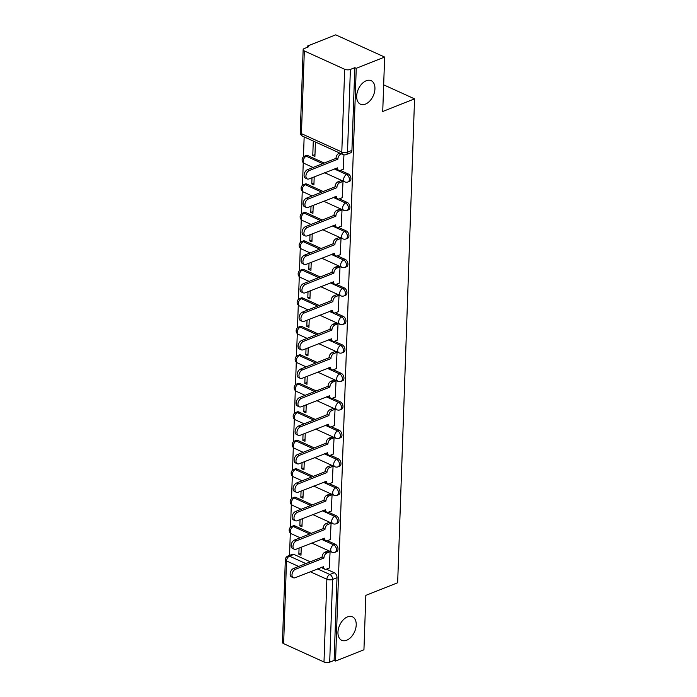 <?xml version="1.0" encoding="UTF-8"?>
<svg xmlns="http://www.w3.org/2000/svg" width="697" height="697" viewBox="0 0 697 697"><rect width="100%" height="100%" fill="white"/><g stroke="black" fill="none" stroke-linecap="round" stroke-linejoin="round"><path stroke-width="1.05" d="M365.402 104.132A12.921 8.146 -65.6 0 1 360.471 104.201A12.921 8.146 -65.6 0 1 357.178 92.57A12.921 8.146 -65.6 0 1 366.221 80.756A12.921 8.146 -65.6 0 1 371.152 80.678A12.921 8.146 -65.6 0 1 374.446 92.309A12.921 8.146 -65.6 0 1 365.402 104.132M346.679 640.238A12.921 8.146 -65.6 0 1 341.748 640.316A12.921 8.146 -65.6 0 1 338.454 628.685A12.921 8.146 -65.6 0 1 347.498 616.871A12.921 8.146 -65.6 0 1 352.429 616.793A12.921 8.146 -65.6 0 1 355.723 628.424A12.921 8.146 -65.6 0 1 346.679 640.238M349.572 181.342A4.034 2.622 -111.6 0 0 350.931 178.885A4.034 2.622 -111.6 0 0 348.204 173.936L346.636 174.555A4.034 2.622 68.4 0 1 349.363 179.504A4.034 2.622 68.4 0 1 347.995 181.961L349.572 181.342M348.57 209.823A4.034 2.622 -111.6 0 0 349.938 207.366A4.034 2.622 -111.6 0 0 347.211 202.418L345.642 203.045A4.034 2.622 68.4 0 1 348.369 207.994A4.034 2.622 68.4 0 1 347.001 210.45L348.57 209.823M347.576 238.313A4.034 2.622 -111.6 0 0 348.944 235.856A4.034 2.622 -111.6 0 0 346.217 230.907L344.649 231.526A4.034 2.622 68.4 0 1 347.376 236.475A4.034 2.622 68.4 0 1 346.008 238.932L347.576 238.313M346.583 266.794A4.034 2.622 -111.6 0 0 347.951 264.337A4.034 2.622 -111.6 0 0 345.224 259.389L343.656 260.016A4.034 2.622 68.4 0 1 346.374 264.965A4.034 2.622 68.4 0 1 345.015 267.421L346.583 266.794M345.59 295.284A4.034 2.622 -111.6 0 0 346.949 292.827A4.034 2.622 -111.6 0 0 344.231 287.878L342.663 288.497A4.034 2.622 68.4 0 1 345.381 293.446A4.034 2.622 68.4 0 1 344.022 295.903L345.59 295.284M344.597 323.765A4.034 2.622 -111.6 0 0 345.956 321.308A4.034 2.622 -111.6 0 0 343.229 316.36L341.661 316.987A4.034 2.622 68.4 0 1 344.388 321.936A4.034 2.622 68.4 0 1 343.02 324.393L344.597 323.765M343.595 352.255A4.034 2.622 -111.6 0 0 344.963 349.798A4.034 2.622 -111.6 0 0 342.236 344.849L340.667 345.468A4.034 2.622 68.4 0 1 343.394 350.417A4.034 2.622 68.4 0 1 342.027 352.874L343.595 352.255M342.602 380.736A4.034 2.622 -111.6 0 0 343.969 378.279A4.034 2.622 -111.6 0 0 341.242 373.331L339.674 373.958A4.034 2.622 68.4 0 1 342.401 378.907A4.034 2.622 68.4 0 1 341.033 381.364L342.602 380.736M341.608 409.226A4.034 2.622 -111.6 0 0 342.976 406.769A4.034 2.622 -111.6 0 0 340.249 401.82L338.681 402.439A4.034 2.622 68.4 0 1 341.408 407.388A4.034 2.622 68.4 0 1 340.04 409.845L341.608 409.226M340.615 437.707A4.034 2.622 -111.6 0 0 341.983 435.25A4.034 2.622 -111.6 0 0 339.256 430.302L337.688 430.929A4.034 2.622 68.4 0 1 340.406 435.878A4.034 2.622 68.4 0 1 339.047 438.335L340.615 437.707M339.622 466.197A4.034 2.622 -111.6 0 0 340.981 463.74A4.034 2.622 -111.6 0 0 338.263 458.792L336.686 459.41A4.034 2.622 68.4 0 1 339.413 464.359A4.034 2.622 68.4 0 1 338.054 466.816L339.622 466.197M338.629 494.678A4.034 2.622 -111.6 0 0 339.988 492.221A4.034 2.622 -111.6 0 0 337.261 487.273L335.693 487.9A4.034 2.622 68.4 0 1 338.42 492.849A4.034 2.622 68.4 0 1 337.052 495.306L338.629 494.678M337.627 523.168A4.034 2.622 -111.6 0 0 338.995 520.711A4.034 2.622 -111.6 0 0 336.268 515.763L334.699 516.381A4.034 2.622 68.4 0 1 337.426 521.33A4.034 2.622 68.4 0 1 336.059 523.787L337.627 523.168M336.634 551.649A4.034 2.622 -111.6 0 0 338.001 549.192A4.034 2.622 -111.6 0 0 335.274 544.244L333.706 544.871A4.034 2.622 68.4 0 1 336.433 549.82A4.034 2.622 68.4 0 1 335.065 552.277L336.634 551.649M384.639 57.067L382.731 111.485L414.558 98.861L397.656 582.753L365.838 595.369L363.939 649.787L335.545 661.044L356.245 68.323L384.639 57.067L335.719 34.85L307.325 46.107L307.281 47.344M304.153 136.9L303.456 156.869M303.256 162.689L302.463 185.358M302.254 191.178L301.47 213.84M301.261 219.66L300.468 242.329M300.268 248.149L299.475 270.811M299.274 276.631L298.482 299.301M298.281 305.12L297.488 327.782M297.288 333.602L296.495 356.272M296.286 362.091L295.493 384.753M295.293 390.573L294.5 413.243M294.3 419.063L293.507 441.724M293.306 447.544L292.513 470.214M292.313 476.034L291.52 498.695M291.311 504.515L290.527 527.185M290.318 533.005L289.543 555.396M307.325 46.107L308.754 46.76L304.328 48.511A4.034 1.716 2 0 0 303.143 49.67A4.034 1.716 2 0 0 304.328 50.942L344.684 69.273A4.034 1.716 2 0 0 350.391 69.43L347.507 152.146A4.034 2.622 68.4 0 1 346.139 154.603L350.565 152.852A4.034 2.622 68.4 0 0 351.924 150.395L347.507 152.146A4.034 1.716 2 0 1 341.8 151.99L344.684 69.273M356.245 68.323L354.817 67.679L350.391 69.43M293.916 554.403L289.499 556.154A4.034 2.622 68.4 0 0 287.878 556.058L292.304 554.298A4.034 2.622 68.4 0 1 293.916 554.403L310.287 561.834M326.431 569.17L334.281 572.734L329.855 574.485A4.034 2.622 68.4 0 1 332.582 579.434L329.69 662.15A4.034 1.716 -178 0 1 323.992 661.984L283.627 643.653A4.034 1.716 -178 0 1 282.442 642.381L285.334 559.665A4.034 1.716 -178 0 0 286.519 560.937L283.627 643.653M329.69 662.15L334.116 660.399L335.545 661.044M329.263 568.046L330.09 551.719L327.938 550.961M300.058 519.57L299.849 525.747L302.054 524.867M299.849 525.747L301.984 526.714L302.263 518.699M330.265 539.556L331.084 523.238L328.94 522.48M301.06 491.08L300.843 497.257L303.047 496.386M300.843 497.257L302.977 498.233L303.265 490.209M331.258 511.075L332.077 494.748L329.934 493.99M302.054 462.599L301.836 468.776L304.04 467.896M301.836 468.776L303.979 469.743L304.258 461.728M332.251 482.585L333.07 466.267L330.927 465.509M303.047 434.109L302.829 440.286L305.033 439.415M302.829 440.286L304.972 441.262L305.251 433.238M333.244 454.104L334.063 437.777L331.92 437.019M304.04 405.628L303.822 411.805L306.027 410.925M303.822 411.805L305.966 412.772L306.244 404.757M334.238 425.614L335.065 409.296L332.913 408.538M305.033 377.138L304.824 383.315L307.02 382.444M304.824 383.315L306.959 384.291L307.238 376.267M335.231 397.133L336.059 380.806L333.907 380.048M306.027 348.657L305.817 354.834L308.022 353.954M305.817 354.834L307.952 355.801L308.231 347.786M336.233 368.643L337.052 352.325L334.908 351.567M307.028 320.167L306.811 326.344L309.015 325.473M306.811 326.344L308.945 327.32L309.233 319.296M337.226 340.162L338.045 323.835L335.902 323.077M308.022 291.686L307.804 297.863L310.008 296.983M307.804 297.863L309.947 298.83L310.226 290.815M338.219 311.672L339.038 295.354L336.895 294.596M309.015 263.196L308.797 269.373L311.001 268.502M308.797 269.373L310.94 270.349L311.219 262.325M339.212 283.191L340.031 266.864L337.888 266.106M310.008 234.715L309.79 240.892L311.995 240.012M309.79 240.892L311.934 241.859L312.212 233.843M340.206 254.701L341.033 238.383L338.881 237.625M311.001 206.234L310.792 212.402L312.988 211.531M310.792 212.402L312.927 213.378L313.206 205.354M341.199 226.22L342.027 209.893L339.875 209.135M311.995 177.744L311.786 183.921L313.99 183.041M311.786 183.921L313.92 184.888L314.199 176.872M342.201 197.73L343.02 181.412L340.877 180.654M313.284 141.038L312.779 155.431L314.983 154.56M312.779 155.431L314.913 156.407L315.419 142.014M343.194 169.249L343.952 154.83M307.847 155.605L306.279 156.224A4.034 2.622 68.4 0 0 304.659 156.128L306.227 155.501A4.034 2.622 -111.6 0 1 307.847 155.605L324.218 163.037M340.354 170.373L348.204 173.936M306.854 184.086L305.286 184.714A4.034 2.622 68.4 0 0 303.665 184.609L305.234 183.991A4.034 2.622 -111.6 0 1 306.854 184.086L323.225 191.527M339.361 198.854L347.211 202.418M305.852 212.576L304.284 213.195A4.034 2.622 68.4 0 0 302.672 213.099L304.24 212.472A4.034 2.622 -111.6 0 1 305.852 212.576L322.223 220.008M338.367 227.344L346.217 230.907M304.859 241.057L303.291 241.685A4.034 2.622 68.4 0 0 301.679 241.58L303.247 240.962A4.034 2.622 -111.6 0 1 304.859 241.057L321.23 248.498M337.374 255.825L345.224 259.389M303.866 269.547L302.298 270.166A4.034 2.622 68.4 0 0 300.686 270.07L302.254 269.443A4.034 2.622 -111.6 0 1 303.866 269.547L320.237 276.979M336.381 284.315L344.231 287.878M302.873 298.028L301.304 298.656A4.034 2.622 68.4 0 0 299.684 298.551L301.261 297.933A4.034 2.622 -111.6 0 1 302.873 298.028L319.243 305.469M335.388 312.796L343.229 316.36M301.879 326.518L300.311 327.137A4.034 2.622 68.4 0 0 298.691 327.041L300.259 326.414A4.034 2.622 -111.6 0 1 301.879 326.518L318.25 333.95M334.386 341.286L342.236 344.849M300.886 355L299.309 355.627A4.034 2.622 68.4 0 0 297.697 355.522L299.266 354.904A4.034 2.622 -111.6 0 1 300.886 355L317.257 362.44M333.393 369.767L341.242 373.331M299.884 383.489L298.316 384.108A4.034 2.622 68.4 0 0 296.704 384.012L298.272 383.385A4.034 2.622 -111.6 0 1 299.884 383.489L316.255 390.921M332.399 398.257L340.249 401.82M298.891 411.971L297.323 412.598A4.034 2.622 68.4 0 0 295.711 412.493L297.279 411.875A4.034 2.622 -111.6 0 1 298.891 411.971L315.262 419.411M331.406 426.738L339.256 430.302M297.898 440.46L296.33 441.079A4.034 2.622 68.4 0 0 294.718 440.983L296.286 440.356A4.034 2.622 -111.6 0 1 297.898 440.46L314.269 447.892M330.413 455.228L338.263 458.792M296.905 468.942L295.336 469.569A4.034 2.622 68.4 0 0 293.716 469.464L295.284 468.846A4.034 2.622 -111.6 0 1 296.905 468.942L313.275 476.382M329.42 483.709L337.261 487.273M295.911 497.431L294.343 498.05A4.034 2.622 68.4 0 0 292.723 497.954L294.291 497.327A4.034 2.622 -111.6 0 1 295.911 497.431L312.282 504.863M328.418 512.199L336.268 515.763M294.918 525.913L293.341 526.54A4.034 2.622 68.4 0 0 291.729 526.435L293.298 525.817A4.034 2.622 -111.6 0 1 294.918 525.913L311.28 533.353M327.424 540.68L335.274 544.244M383.664 84.834L414.558 98.861M299.065 548.051L298.847 554.228L301.052 553.357M298.847 554.228L300.991 555.204L301.27 547.18M354.817 67.679L351.924 150.395M334.116 660.399L337.008 577.682A4.034 2.622 -111.6 0 0 334.281 572.734M330.056 551.702L326.945 552.939A4.034 2.544 114.4 0 0 323.966 557.722L322.11 556.877A4.034 2.544 -65.6 0 1 325.09 552.094L328.2 550.865M323.957 557.992L295.415 569.31A4.644 2.927 114.4 0 0 292.165 573.553A4.644 2.927 114.4 0 0 293.35 577.735A4.644 2.927 114.4 0 0 295.127 577.708L323.652 566.67A4.034 2.544 114.4 0 0 324.837 569.214L322.981 568.369A4.034 2.544 -65.6 0 1 321.944 567.07M293.35 577.735L291.494 576.898A4.644 2.927 -65.6 0 1 290.318 572.716A4.644 2.927 -65.6 0 1 293.568 568.464L322.101 557.156M324.837 569.214A4.034 2.544 114.4 0 0 326.379 569.188L329.524 567.942M331.049 523.22L327.938 524.449A4.034 2.544 114.4 0 0 324.959 529.232L323.103 528.396A4.034 2.544 -65.6 0 1 326.083 523.613L329.193 522.375M324.95 529.511L296.417 540.828A4.644 2.927 114.4 0 0 293.167 545.071A4.644 2.927 114.4 0 0 294.343 549.253A4.644 2.927 114.4 0 0 296.12 549.227L324.645 538.18A4.034 2.544 114.4 0 0 325.83 540.724L323.974 539.887A4.034 2.544 -65.6 0 1 322.938 538.589M294.343 549.253L292.496 548.408A4.644 2.927 -65.6 0 1 291.311 544.226A4.644 2.927 -65.6 0 1 294.561 539.983L323.094 528.666M325.83 540.724A4.034 2.544 114.4 0 0 327.372 540.698L330.517 539.452M332.042 494.731L328.932 495.968A4.034 2.544 114.4 0 0 325.952 500.751L324.096 499.906A4.034 2.544 -65.6 0 1 327.085 495.123L330.186 493.894M325.943 501.021L297.41 512.339A4.644 2.927 114.4 0 0 294.16 516.582A4.644 2.927 114.4 0 0 295.345 520.764A4.644 2.927 114.4 0 0 297.114 520.737L325.638 509.699A4.034 2.544 114.4 0 0 326.823 512.243L324.976 511.398A4.034 2.544 -65.6 0 1 323.939 510.099M295.345 520.764L293.489 519.927A4.644 2.927 -65.6 0 1 292.304 515.745A4.644 2.927 -65.6 0 1 295.554 511.493L324.088 500.185M326.823 512.243A4.034 2.544 114.4 0 0 328.365 512.217L331.511 510.971M333.035 466.249L329.934 467.478A4.034 2.544 114.4 0 0 326.945 472.261L325.098 471.425A4.034 2.544 -65.6 0 1 328.078 466.642L331.18 465.404M326.937 472.54L298.403 483.857A4.644 2.927 114.4 0 0 295.153 488.1A4.644 2.927 114.4 0 0 296.338 492.282A4.644 2.927 114.4 0 0 298.107 492.256L326.64 481.209A4.034 2.544 114.4 0 0 327.825 483.753L325.969 482.916A4.034 2.544 -65.6 0 1 324.933 481.618M296.338 492.282L294.483 491.437A4.644 2.927 -65.6 0 1 293.298 487.255A4.644 2.927 -65.6 0 1 296.547 483.012L325.09 471.695M327.825 483.753A4.034 2.544 114.4 0 0 329.359 483.727L332.504 482.481M334.029 437.76L330.927 438.997A4.034 2.544 114.4 0 0 327.947 443.78L326.091 442.935A4.034 2.544 -65.6 0 1 329.071 438.152L332.173 436.923M327.938 444.05L299.396 455.368A4.644 2.927 114.4 0 0 296.147 459.619A4.644 2.927 114.4 0 0 297.331 463.793A4.644 2.927 114.4 0 0 299.1 463.766L327.634 452.728A4.034 2.544 114.4 0 0 328.818 455.272L326.963 454.427A4.034 2.544 -65.6 0 1 325.926 453.128M297.331 463.793L295.476 462.956A4.644 2.927 -65.6 0 1 294.291 458.774A4.644 2.927 -65.6 0 1 297.541 454.522L326.083 443.214M328.818 455.272A4.034 2.544 114.4 0 0 330.361 455.246L333.497 454M335.022 409.278L331.92 410.507A4.034 2.544 114.4 0 0 328.94 415.29L327.085 414.454A4.034 2.544 -65.6 0 1 330.064 409.67L333.175 408.433M328.932 415.569L300.39 426.886A4.644 2.927 114.4 0 0 297.14 431.129A4.644 2.927 114.4 0 0 298.325 435.311A4.644 2.927 114.4 0 0 300.102 435.285L328.627 424.238A4.034 2.544 114.4 0 0 329.812 426.782L327.956 425.945A4.034 2.544 -65.6 0 1 326.919 424.647M298.325 435.311L296.469 434.466A4.644 2.927 -65.6 0 1 295.284 430.284A4.644 2.927 -65.6 0 1 298.534 426.041L327.076 414.724M329.812 426.782A4.034 2.544 114.4 0 0 331.354 426.756L334.499 425.51M336.024 380.789L332.913 382.026A4.034 2.544 114.4 0 0 329.934 386.809L328.078 385.964A4.034 2.544 -65.6 0 1 331.058 381.181L334.168 379.952M329.925 387.079L301.383 398.396A4.644 2.927 114.4 0 0 298.133 402.648A4.644 2.927 114.4 0 0 299.318 406.821A4.644 2.927 114.4 0 0 301.095 406.795L329.62 395.757A4.034 2.544 114.4 0 0 330.805 398.301L328.949 397.456A4.034 2.544 -65.6 0 1 327.912 396.157M299.318 406.821L297.462 405.985A4.644 2.927 -65.6 0 1 296.286 401.803A4.644 2.927 -65.6 0 1 299.536 397.551L328.069 386.243M330.805 398.301A4.034 2.544 114.4 0 0 332.347 398.275L335.492 397.029M337.017 352.307L333.907 353.536A4.034 2.544 114.4 0 0 330.927 358.319L329.071 357.483A4.034 2.544 -65.6 0 1 332.06 352.699L335.161 351.462M330.918 358.598L302.385 369.915A4.644 2.927 114.4 0 0 299.135 374.158A4.644 2.927 114.4 0 0 300.311 378.34A4.644 2.927 114.4 0 0 302.089 378.314L330.613 367.267A4.034 2.544 114.4 0 0 331.798 369.811L329.942 368.974A4.034 2.544 -65.6 0 1 328.906 367.676M300.311 378.34L298.464 377.495A4.644 2.927 -65.6 0 1 297.279 373.313A4.644 2.927 -65.6 0 1 300.529 369.07L329.062 357.753M331.798 369.811A4.034 2.544 114.4 0 0 333.34 369.785L336.485 368.539M338.01 323.817L334.9 325.055A4.034 2.544 114.4 0 0 331.92 329.838L330.073 328.993A4.034 2.544 -65.6 0 1 333.053 324.21L336.154 322.981M331.911 330.108L303.378 341.425A4.644 2.927 114.4 0 0 300.128 345.677A4.644 2.927 114.4 0 0 301.313 349.85A4.644 2.927 114.4 0 0 303.082 349.824L331.606 338.786A4.034 2.544 114.4 0 0 332.791 341.33L330.944 340.485A4.034 2.544 -65.6 0 1 329.908 339.186M301.313 349.85L299.457 349.014A4.644 2.927 -65.6 0 1 298.272 344.832A4.644 2.927 -65.6 0 1 301.522 340.58L330.056 329.272M332.791 341.33A4.034 2.544 114.4 0 0 334.333 341.303L337.479 340.058M339.003 295.336L335.902 296.565A4.034 2.544 114.4 0 0 332.913 301.348L331.066 300.512A4.034 2.544 -65.6 0 1 334.046 295.728L337.148 294.491M332.905 301.627L304.371 312.944A4.644 2.927 114.4 0 0 301.121 317.187A4.644 2.927 114.4 0 0 302.306 321.369A4.644 2.927 114.4 0 0 304.075 321.343L332.608 310.296A4.034 2.544 114.4 0 0 333.793 312.84L331.938 312.003A4.034 2.544 -65.6 0 1 330.901 310.705M302.306 321.369L300.451 320.524A4.644 2.927 -65.6 0 1 299.266 316.342A4.644 2.927 -65.6 0 1 302.515 312.099L331.058 300.782M333.793 312.84A4.034 2.544 114.4 0 0 335.335 312.814L338.472 311.568M339.997 266.846L336.895 268.084A4.034 2.544 114.4 0 0 333.915 272.867L332.06 272.022A4.034 2.544 -65.6 0 1 335.039 267.239L338.141 266.01M333.907 273.137L305.364 284.454A4.644 2.927 114.4 0 0 302.115 288.706A4.644 2.927 114.4 0 0 303.3 292.879A4.644 2.927 114.4 0 0 305.068 292.853L333.602 281.815A4.034 2.544 114.4 0 0 334.787 284.359L332.931 283.513A4.034 2.544 -65.6 0 1 331.894 282.215M303.3 292.879L301.444 292.043A4.644 2.927 -65.6 0 1 300.259 287.861A4.644 2.927 -65.6 0 1 303.509 283.609L332.051 272.3M334.787 284.359A4.034 2.544 114.4 0 0 336.329 284.332L339.465 283.087M340.99 238.365L337.888 239.594A4.034 2.544 114.4 0 0 334.908 244.377L333.053 243.541A4.034 2.544 -65.6 0 1 336.032 238.757L339.143 237.52M334.9 244.656L306.358 255.973A4.644 2.927 114.4 0 0 303.108 260.216A4.644 2.927 114.4 0 0 304.293 264.398A4.644 2.927 114.4 0 0 306.07 264.372L334.595 253.325A4.034 2.544 114.4 0 0 335.78 255.869L333.924 255.032A4.034 2.544 -65.6 0 1 332.887 253.734M304.293 264.398L302.437 263.553A4.644 2.927 -65.6 0 1 301.261 259.371A4.644 2.927 -65.6 0 1 304.511 255.128L333.044 243.811M335.78 255.869A4.034 2.544 114.4 0 0 337.322 255.851L340.467 254.597M341.992 209.875L338.881 211.113A4.034 2.544 114.4 0 0 335.902 215.896L334.046 215.051A4.034 2.544 -65.6 0 1 337.026 210.267L340.136 209.039M335.893 216.166L307.351 227.483A4.644 2.927 114.4 0 0 304.101 231.735A4.644 2.927 114.4 0 0 305.286 235.908A4.644 2.927 114.4 0 0 307.063 235.882L335.588 224.843A4.034 2.544 114.4 0 0 336.773 227.388L334.917 226.542A4.034 2.544 -65.6 0 1 333.88 225.244M305.286 235.908L303.439 235.072A4.644 2.927 -65.6 0 1 302.254 230.89A4.644 2.927 -65.6 0 1 305.504 226.638L334.037 215.329M336.773 227.388A4.034 2.544 114.4 0 0 338.315 227.361L341.46 226.116M342.985 181.394L339.875 182.623A4.034 2.544 114.4 0 0 336.895 187.406L335.039 186.569A4.034 2.544 -65.6 0 1 338.028 181.786L341.129 180.549M336.886 187.685L308.353 199.002A4.644 2.927 114.4 0 0 305.103 203.245A4.644 2.927 114.4 0 0 306.279 207.427A4.644 2.927 114.4 0 0 308.057 207.401L336.581 196.354A4.034 2.544 114.4 0 0 337.766 198.898L335.91 198.061A4.034 2.544 -65.6 0 1 334.882 196.763M306.279 207.427L304.432 206.582A4.644 2.927 -65.6 0 1 303.247 202.4A4.644 2.927 -65.6 0 1 306.497 198.157L335.03 186.84M337.766 198.898A4.034 2.544 114.4 0 0 339.308 198.88L342.454 197.626M341.539 153.871L340.877 154.142A4.034 2.544 114.4 0 0 337.888 158.925L336.041 158.08A4.034 2.544 -65.6 0 1 339.021 153.296L339.683 153.035M337.879 159.195L309.346 170.512A4.644 2.927 114.4 0 0 306.096 174.764A4.644 2.927 114.4 0 0 307.281 178.937A4.644 2.927 114.4 0 0 309.05 178.911L337.575 167.872A4.034 2.544 114.4 0 0 338.759 170.416L336.912 169.571A4.034 2.544 -65.6 0 1 335.876 168.273M307.281 178.937L305.425 178.101A4.644 2.927 -65.6 0 1 304.24 173.919A4.644 2.927 -65.6 0 1 307.49 169.667L336.024 158.358M338.759 170.416A4.034 2.544 114.4 0 0 340.302 170.39L343.447 169.144M304.328 50.942L301.435 133.658L341.8 151.99A4.034 2.544 114.4 0 0 342.985 154.534A4.034 4.034 0 0 0 346.139 154.603M298.656 566.452L286.519 560.937A4.034 2.544 -65.6 0 1 289.499 556.154L305.87 563.585M317.457 568.857L329.855 574.485A4.034 2.544 -65.6 0 0 326.876 579.268L310.243 571.714M323.992 661.984L326.876 579.268A4.034 1.716 2 0 0 332.582 579.434L337.008 577.682M304.659 156.128A4.034 4.034 0 0 0 304.476 163.551A4.034 2.544 114.4 0 1 303.3 161.007A4.034 2.544 114.4 0 1 306.279 156.224L322.65 163.664M334.238 168.927L346.636 174.555A4.034 2.544 114.4 0 0 343.656 179.338A4.034 2.544 -65.6 0 0 344.841 181.882A4.034 4.034 0 0 0 347.995 181.961M303.665 184.609A4.034 4.034 0 0 0 303.483 192.041A4.034 2.544 114.4 0 1 302.298 189.497A4.034 2.544 114.4 0 1 305.286 184.714L321.648 192.145M333.244 197.408L345.642 203.045A4.034 2.544 114.4 0 0 342.663 207.828A4.034 2.544 -65.6 0 0 343.848 210.372A4.034 4.034 0 0 0 347.001 210.45M302.672 213.099A4.034 4.034 0 0 0 302.489 220.522A4.034 2.544 114.4 0 1 301.304 217.978A4.034 2.544 114.4 0 1 304.284 213.195L320.655 220.635M332.251 225.898L344.649 231.526A4.034 2.544 114.4 0 0 341.669 236.309A4.034 2.544 -65.6 0 0 342.854 238.853A4.034 4.034 0 0 0 346.008 238.932M301.679 241.58A4.034 4.034 0 0 0 301.496 249.012A4.034 2.544 114.4 0 1 300.311 246.468A4.034 2.544 114.4 0 1 303.291 241.685L319.662 249.117M331.249 254.379L343.656 260.016A4.034 2.544 114.4 0 0 340.676 264.799A4.034 2.544 -65.6 0 0 341.852 267.343A4.034 4.034 0 0 0 345.015 267.421M300.686 270.07A4.034 4.034 0 0 0 300.503 277.493A4.034 2.544 114.4 0 1 299.318 274.949A4.034 2.544 114.4 0 1 302.298 270.166L318.668 277.606M330.256 282.869L342.663 288.497A4.034 2.544 114.4 0 0 339.674 293.28A4.034 2.544 -65.6 0 0 340.859 295.824A4.034 4.034 0 0 0 344.022 295.903M299.684 298.551A4.034 4.034 0 0 0 299.51 305.983A4.034 2.544 114.4 0 1 298.325 303.439A4.034 2.544 114.4 0 1 301.304 298.656L317.675 306.088M329.263 311.35L341.661 316.987A4.034 2.544 114.4 0 0 338.681 321.77A4.034 2.544 -65.6 0 0 339.866 324.314A4.034 4.034 0 0 0 343.02 324.393M298.691 327.041A4.034 4.034 0 0 0 298.508 334.464A4.034 2.544 114.4 0 1 297.323 331.92A4.034 2.544 114.4 0 1 300.311 327.137L316.682 334.577M328.27 339.84L340.667 345.468A4.034 2.544 114.4 0 0 337.688 350.251A4.034 2.544 -65.6 0 0 338.873 352.795A4.034 4.034 0 0 0 342.027 352.874M297.697 355.522A4.034 4.034 0 0 0 297.514 362.954A4.034 2.544 114.4 0 1 296.33 360.41A4.034 2.544 114.4 0 1 299.309 355.627L315.68 363.059M327.276 368.321L339.674 373.958A4.034 2.544 114.4 0 0 336.695 378.741A4.034 2.544 -65.6 0 0 337.879 381.285A4.034 4.034 0 0 0 341.033 381.364M296.704 384.012A4.034 4.034 0 0 0 296.521 391.435A4.034 2.544 114.4 0 1 295.336 388.891A4.034 2.544 114.4 0 1 298.316 384.108L314.687 391.548M326.283 396.811L338.681 402.439A4.034 2.544 114.4 0 0 335.701 407.222A4.034 2.544 -65.6 0 0 336.886 409.766A4.034 4.034 0 0 0 340.04 409.845M295.711 412.493A4.034 4.034 0 0 0 295.528 419.925A4.034 2.544 114.4 0 1 294.343 417.381A4.034 2.544 114.4 0 1 297.323 412.598L313.694 420.03M325.281 425.292L337.688 430.929A4.034 2.544 114.4 0 0 334.699 435.712A4.034 2.544 -65.6 0 0 335.884 438.256A4.034 4.034 0 0 0 339.047 438.335M294.718 440.983A4.034 4.034 0 0 0 294.535 448.406A4.034 2.544 114.4 0 1 293.35 445.862A4.034 2.544 114.4 0 1 296.33 441.079L312.7 448.519M324.288 453.782L336.686 459.41A4.034 2.544 114.4 0 0 333.706 464.193A4.034 2.544 -65.6 0 0 334.891 466.737A4.034 4.034 0 0 0 338.054 466.816M293.716 469.464A4.034 4.034 0 0 0 293.542 476.896A4.034 2.544 114.4 0 1 292.357 474.352A4.034 2.544 114.4 0 1 295.336 469.569L311.707 477.001M323.295 482.263L335.693 487.9A4.034 2.544 114.4 0 0 332.713 492.683A4.034 2.544 -65.6 0 0 333.898 495.227A4.034 4.034 0 0 0 337.052 495.306M292.723 497.954A4.034 4.034 0 0 0 292.54 505.377A4.034 2.544 114.4 0 1 291.355 502.833A4.034 2.544 114.4 0 1 294.343 498.05L310.714 505.491M322.302 510.753L334.699 516.381A4.034 2.544 114.4 0 0 331.72 521.164A4.034 2.544 -65.6 0 0 332.905 523.708A4.034 4.034 0 0 0 336.059 523.787M291.729 526.435A4.034 4.034 0 0 0 291.546 533.867A4.034 2.544 114.4 0 1 290.361 531.323A4.034 2.544 114.4 0 1 293.341 526.54L309.712 533.972M321.308 539.234L333.706 544.871A4.034 2.544 114.4 0 0 330.726 549.654A4.034 2.544 -65.6 0 0 331.911 552.198A4.034 4.034 0 0 0 335.065 552.277M302.62 136.203A4.034 2.544 114.4 0 1 301.435 133.658A4.034 1.716 -178 0 1 300.259 132.386A4.034 4.034 0 0 0 302.62 136.203L342.985 154.534M323.966 557.722L322.11 556.877M326.945 552.939L325.09 552.094M295.415 569.31L293.568 568.464M324.959 529.232L323.103 528.396M327.938 524.449L326.083 523.613M296.417 540.828L294.561 539.983M325.952 500.751L324.096 499.906M328.932 495.968L327.085 495.123M297.41 512.339L295.554 511.493M326.945 472.261L325.098 471.425M329.934 467.478L328.078 466.642M298.403 483.857L296.547 483.012M327.947 443.78L326.091 442.935M330.927 438.997L329.071 438.152M299.396 455.368L297.541 454.522M328.94 415.29L327.085 414.454M331.92 410.507L330.064 409.67M300.39 426.886L298.534 426.041M329.934 386.809L328.078 385.964M332.913 382.026L331.058 381.181M301.383 398.396L299.536 397.551M330.927 358.319L329.071 357.483M333.907 353.536L332.06 352.699M302.385 369.915L300.529 369.07M331.92 329.838L330.073 328.993M334.9 325.055L333.053 324.21M303.378 341.425L301.522 340.58M332.913 301.348L331.066 300.512M335.902 296.565L334.046 295.728M304.371 312.944L302.515 312.099M333.915 272.867L332.06 272.022M336.895 268.084L335.039 267.239M305.364 284.454L303.509 283.609M334.908 244.377L333.053 243.541M337.888 239.594L336.032 238.757M306.358 255.973L304.511 255.128M335.902 215.896L334.046 215.051M338.881 211.113L337.026 210.267M307.351 227.483L305.504 226.638M336.895 187.406L335.039 186.569M339.875 182.623L338.028 181.786M308.353 199.002L306.497 198.157M337.888 158.925L336.041 158.08M340.877 154.142L339.021 153.296M309.346 170.512L307.49 169.667M331.911 552.198L311.733 543.033M300.146 537.77L291.546 533.867M332.905 523.708L312.726 514.543M301.139 509.28L292.54 505.377M333.898 495.227L313.72 486.062M302.132 480.799L293.542 476.896M334.891 466.737L314.722 457.572M303.125 452.309L294.535 448.406M335.884 438.256L315.715 429.091M304.119 423.828L295.528 419.925M336.886 409.766L316.708 400.601M305.112 395.338L296.521 391.435M337.879 381.285L317.701 372.12M306.114 366.857L297.514 362.954M338.873 352.795L318.695 343.63M307.107 338.367L298.508 334.464M339.866 324.314L319.688 315.149M308.1 309.886L299.51 305.983M340.859 295.824L320.69 286.659M309.093 281.396L300.503 277.493M341.852 267.343L321.683 258.178M310.087 252.915L301.496 249.012M342.854 238.853L322.676 229.696M311.089 224.425L302.489 220.522M343.848 210.372L323.669 201.206M312.082 195.944L303.483 192.041M344.841 181.882L324.663 172.725M313.075 167.454L304.476 163.551M303.143 49.67L300.259 132.386M287.878 556.058A4.034 4.034 0 0 0 285.334 559.665"/></g></svg>
